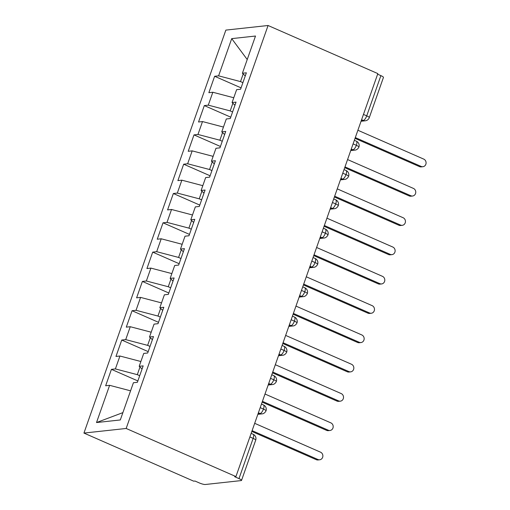 <?xml version="1.0" encoding="UTF-8"?>
<svg xmlns="http://www.w3.org/2000/svg" width="510" height="510" viewBox="0 0 510 510"><rect width="100%" height="100%" fill="white"/><g stroke="black" fill="none" stroke-linecap="round" stroke-linejoin="round"><path stroke-width="0.76" d="M241.536 480.394A4.749 0.899 -160.6 0 0 238.98 478.609L253.145 438.383A4.749 0.899 -160.6 0 1 255.701 440.168L241.536 480.394A4.749 0.899 -160.6 0 1 241.115 480.592L205.294 484.5A4.749 0.899 -160.6 0 1 199.321 482.932L194.992 481.038L193.711 481.179L83.94 433.073L225.853 30.103L268.075 25.5L126.161 428.47L83.94 433.073M109.618 385.324L96.511 422.548L120.303 419.953L133.416 382.729L137.381 382.302L143.157 365.887L139.192 366.32L143.731 353.424L147.702 352.99L153.478 336.581L149.513 337.014L154.052 324.118L158.023 323.684L163.799 307.275L159.834 307.708L164.373 294.812L168.338 294.378L174.12 277.969L170.155 278.396L174.694 265.506L178.659 265.072L184.441 248.657L180.476 249.09L185.015 236.194L188.98 235.767L194.763 219.351L190.797 219.784L195.336 206.888L199.302 206.454L205.084 190.045L201.119 190.479L205.657 177.582L209.623 177.148L215.405 160.739L211.44 161.173L215.979 148.276L219.944 147.843L225.726 131.433L221.761 131.861L226.3 118.97L230.265 118.537L236.047 102.121L232.076 102.555L236.621 89.664L240.586 89.231L246.362 72.815L242.397 73.249L255.504 36.032L231.712 38.626L218.599 75.843L214.633 76.277L208.858 92.686L212.823 92.259L208.284 105.149L204.312 105.583L198.537 121.998L202.502 121.565L197.963 134.461L193.998 134.889L188.215 151.304L192.181 150.871L187.642 163.767L183.676 164.201L177.894 180.61L181.86 180.177L177.321 193.073L173.355 193.507L167.573 209.916L171.538 209.482L166.999 222.379L163.034 222.813L157.252 239.222L161.217 238.788L156.678 251.685L152.713 252.118L146.931 268.534L150.896 268.101L146.357 280.991L142.392 281.424L136.61 297.84L140.575 297.406L136.036 310.303L132.071 310.73L126.289 327.146L130.26 326.712L125.715 339.609L121.75 340.042L115.968 356.452L119.939 356.018L115.394 368.915L111.429 369.348L105.653 385.758L109.618 385.324L130.566 390.826M139.695 375.711L137.305 374.665L139.982 367.053M115.394 368.915L137.305 374.665M119.939 356.018L140.881 361.514M150.016 346.405L147.626 345.359L150.303 337.747M125.715 339.609L147.626 345.359M130.26 326.712L151.202 332.208M139.192 366.32L142.067 368.991M160.338 317.099L157.947 316.047L160.624 308.442M136.036 310.303L157.947 316.047M140.575 297.406L161.523 302.902M149.513 337.014L152.388 339.685M170.659 287.793L168.262 286.741L170.946 279.136M146.357 280.991L168.262 286.741M150.896 268.101L171.844 273.596M159.834 307.708L162.709 310.38M180.98 258.487L178.583 257.435L181.267 249.823M156.678 251.685L178.583 257.435M161.217 238.788L182.166 244.29M170.155 278.396L173.03 281.067M191.301 229.175L188.904 228.129L191.588 220.518M166.999 222.379L188.904 228.129M171.538 209.482L192.487 214.984M180.476 249.09L183.345 251.761M201.622 199.869L199.225 198.823L201.909 191.212M177.321 193.073L199.225 198.823M181.86 180.177L202.808 185.672M190.797 219.784L193.666 222.456M211.943 170.563L209.546 169.511L212.224 161.906M187.642 163.767L209.546 169.511M192.181 150.871L213.129 156.366M201.119 190.479L203.987 193.15M222.264 141.257L219.867 140.205L222.545 132.6M197.963 134.461L219.867 140.205M202.502 121.565L223.45 127.06M211.44 161.173L214.308 163.844M232.585 111.951L230.188 110.9L232.866 103.288M208.284 105.149L230.188 110.9M212.823 92.259L233.771 97.754M221.761 131.861L224.629 134.532M363.464 114.431L366.722 115.859L380.887 75.633L377.63 74.205M380.887 75.633A4.749 0.899 19.4 0 1 383.45 77.418L369.285 117.644A4.749 0.899 19.4 0 0 366.722 115.859A4.749 1.708 113.7 0 1 363.254 120.462L361.596 119.735M242.907 82.645L240.51 81.594L243.187 73.982M218.599 75.843L240.51 81.594M231.712 38.626L247.229 59.536M232.076 102.555L234.951 105.226M238.98 478.609L234.657 476.71L235.932 476.569L126.161 428.47M235.932 476.569L377.84 73.599L268.075 25.5M96.511 422.548L122.884 412.628M242.397 73.249L245.272 75.92M214.633 76.277L241.071 87.86M350.74 150.558L354.998 150.093C354.922 150.112 357.3 150.182 358.906 147.103A4.749 0.899 -160.6 0 0 358.912 147.097A4.749 0.899 -160.6 0 0 356.35 145.312L353.092 143.884M204.312 105.583L230.749 117.166M193.998 134.889L220.428 146.472M183.676 164.201L210.107 175.778M173.355 193.507L199.786 205.09M163.034 222.813L189.465 234.396M152.713 252.118L179.144 263.702M142.392 281.424L168.823 293.008M132.071 310.73L158.502 322.314M121.75 340.042L148.18 351.619M111.429 369.348L137.859 380.932M340.419 179.864L344.683 179.399C344.601 179.424 346.978 179.488 348.585 176.409A4.749 0.899 -160.6 0 0 348.591 176.403A4.749 0.899 -160.6 0 0 346.029 174.618L342.771 173.19M330.097 209.176L334.362 208.711C334.279 208.73 336.657 208.8 338.264 205.715A4.749 0.899 -160.6 0 0 338.27 205.715A4.749 0.899 -160.6 0 0 335.707 203.93L332.45 202.495M319.776 238.482L324.041 238.017C323.958 238.036 326.343 238.106 327.943 235.027A4.749 0.899 -160.6 0 0 327.949 235.021A4.749 0.899 -160.6 0 0 325.393 233.236L322.129 231.808M309.462 267.788L313.72 267.323C313.637 267.342 316.022 267.412 317.628 264.333A4.749 0.899 -160.6 0 0 317.628 264.327A4.749 0.899 -160.6 0 0 315.072 262.542L311.808 261.114M299.14 297.094L303.399 296.629C303.316 296.648 305.7 296.718 307.307 293.639A4.749 0.899 -160.6 0 0 307.307 293.632A4.749 0.899 -160.6 0 0 304.75 291.847L301.486 290.419M288.819 326.4L293.078 325.935C292.995 325.954 295.379 326.024 296.986 322.945A4.749 0.899 -160.6 0 0 296.986 322.938A4.749 0.899 -160.6 0 0 294.429 321.153L291.165 319.725M278.498 355.706L282.757 355.247C282.674 355.266 285.058 355.33 286.665 352.251L286.665 352.251A4.749 0.899 -160.6 0 0 284.108 350.459L280.844 349.031M268.177 385.018L272.436 384.553C272.353 384.572 274.737 384.642 276.344 381.563A4.749 0.899 -160.6 0 0 276.344 381.556A4.749 0.899 -160.6 0 0 273.787 379.772L270.529 378.344M257.856 414.324L262.115 413.859C262.032 413.878 264.416 413.948 266.022 410.869A4.749 0.899 -160.6 0 0 266.022 410.862A4.749 0.899 -160.6 0 0 263.466 409.077L260.208 407.649M422.898 166.713L421.234 166.891A3.952 3.615 -96.2 0 1 419.513 166.623L421.177 166.445A3.952 3.615 83.8 0 0 422.898 166.713A3.952 3.615 83.8 0 0 426.06 163.34A3.952 3.615 83.8 0 0 423.759 159.12L357.892 130.254M419.513 166.623L355.036 138.369M421.177 166.445L355.311 137.585M412.577 196.018L410.913 196.203A3.952 3.615 -96.2 0 1 409.192 195.929L410.856 195.751A3.952 3.615 83.8 0 0 412.577 196.018A3.952 3.615 83.8 0 0 415.739 192.646A3.952 3.615 83.8 0 0 413.438 188.426L347.571 159.56M409.192 195.929L344.715 167.675M410.856 195.751L344.989 166.891M402.256 225.324L400.592 225.509A3.952 3.615 -96.2 0 1 398.871 225.241L400.535 225.057A3.952 3.615 83.8 0 0 402.256 225.324A3.952 3.615 83.8 0 0 405.418 221.958A3.952 3.615 83.8 0 0 403.117 217.732L337.25 188.872M398.871 225.241L334.394 196.987M400.535 225.057L334.668 196.197M391.935 254.637L390.271 254.815A3.952 3.615 -96.2 0 1 388.55 254.547L390.214 254.362A3.952 3.615 83.8 0 0 391.935 254.637A3.952 3.615 83.8 0 0 395.097 251.264A3.952 3.615 83.8 0 0 392.796 247.038L326.929 218.178M388.55 254.547L324.073 226.293M390.214 254.362L324.347 225.503M381.614 283.942L379.95 284.121A3.952 3.615 -96.2 0 1 378.229 283.853L379.893 283.675A3.952 3.615 83.8 0 0 381.614 283.942A3.952 3.615 83.8 0 0 384.776 280.57A3.952 3.615 83.8 0 0 382.474 276.344L316.608 247.484M378.229 283.853L313.752 255.599M379.893 283.675L314.026 254.809M371.293 313.248L369.629 313.427A3.952 3.615 -96.2 0 1 367.908 313.159L369.572 312.981A3.952 3.615 83.8 0 0 371.293 313.248A3.952 3.615 83.8 0 0 374.455 309.876A3.952 3.615 83.8 0 0 372.153 305.649L306.287 276.79M367.908 313.159L303.431 284.905M369.572 312.981L303.705 284.115M360.972 342.554L359.308 342.739A3.952 3.615 -96.2 0 1 357.593 342.465L359.25 342.286A3.952 3.615 83.8 0 0 360.972 342.554A3.952 3.615 83.8 0 0 364.134 339.182A3.952 3.615 83.8 0 0 361.832 334.962L295.966 306.096M357.593 342.465L293.11 314.211M359.25 342.286L293.39 313.427M350.65 371.86L348.987 372.045A3.952 3.615 -96.2 0 1 347.272 371.777L348.936 371.592A3.952 3.615 83.8 0 0 350.65 371.86A3.952 3.615 83.8 0 0 353.812 368.488A3.952 3.615 83.8 0 0 351.511 364.267L285.645 335.408M347.272 371.777L282.789 343.517M348.936 371.592L283.069 342.733M340.329 401.166L338.666 401.351A3.952 3.615 -96.2 0 1 336.951 401.083L338.614 400.898A3.952 3.615 83.8 0 0 340.329 401.166A3.952 3.615 83.8 0 0 343.491 397.8A3.952 3.615 83.8 0 0 341.19 393.573L275.323 364.714M336.951 401.083L272.467 372.829M338.614 400.898L272.748 372.039M330.008 430.478L328.344 430.657A3.952 3.615 -96.2 0 1 326.63 430.389L328.293 430.204A3.952 3.615 83.8 0 0 330.008 430.478A3.952 3.615 83.8 0 0 333.17 427.106A3.952 3.615 83.8 0 0 330.869 422.879L265.002 394.02M326.63 430.389L262.146 402.135M328.293 430.204L262.427 401.344M319.687 459.784L318.023 459.963A3.952 3.615 -96.2 0 1 316.308 459.695L317.972 459.516A3.952 3.615 83.8 0 0 319.687 459.784A3.952 3.615 83.8 0 0 322.849 456.412A3.952 3.615 83.8 0 0 320.548 452.185L254.688 423.325M316.308 459.695L251.825 431.441M317.972 459.516L252.106 430.65M255.701 440.168A4.749 4.749 0 0 0 253.132 434.246A4.749 1.708 113.7 0 1 253.145 438.383L249.887 436.955M361.265 120.685L363.254 120.462A4.749 4.335 -96.2 0 0 365.319 120.787A4.749 4.749 0 0 0 369.285 117.644M358.912 147.097A4.749 4.749 0 0 0 356.337 141.174A4.749 1.708 113.7 0 1 356.35 145.312A4.749 1.708 113.7 0 1 352.939 149.774L351.275 149.041M350.944 149.991L352.939 149.774A4.749 4.335 -96.2 0 0 354.998 150.093M340.623 179.297L342.618 179.08L340.954 178.347M330.301 208.603L332.297 208.386L330.633 207.659M319.98 237.909L321.976 237.692L320.312 236.965M309.659 267.221L311.655 266.998L309.991 266.271M299.338 296.527L301.333 296.31L299.67 295.577M289.017 325.833L291.012 325.616L289.349 324.883M278.696 355.139L280.691 354.922L279.027 354.195M268.375 384.444L270.376 384.228L268.713 383.501M258.054 413.757L260.055 413.533L258.391 412.807M348.591 176.403A4.749 4.749 0 0 0 346.016 170.48A4.749 1.708 113.7 0 1 346.029 174.618A4.749 1.708 113.7 0 1 342.618 179.08A4.749 4.335 -96.2 0 0 344.683 179.399M338.27 205.715A4.749 4.749 0 0 0 335.695 199.786A4.749 1.708 113.7 0 1 335.707 203.93A4.749 1.708 113.7 0 1 332.297 208.386A4.749 4.335 -96.2 0 0 334.362 208.711M327.949 235.021A4.749 4.749 0 0 0 325.374 229.098A4.749 1.708 113.7 0 1 325.393 233.236A4.749 1.708 113.7 0 1 321.976 237.692A4.749 4.335 -96.2 0 0 324.041 238.017M317.628 264.327A4.749 4.749 0 0 0 315.052 258.404A4.749 1.708 113.7 0 1 315.072 262.542A4.749 1.708 113.7 0 1 311.655 266.998A4.749 4.335 -96.2 0 0 313.72 267.323M307.307 293.632A4.749 4.749 0 0 0 304.731 287.71A4.749 1.708 113.7 0 1 304.75 291.847A4.749 1.708 113.7 0 1 301.333 296.304A4.749 4.335 -96.2 0 0 303.399 296.629M296.986 322.938A4.749 4.749 0 0 0 294.417 317.016A4.749 1.708 113.7 0 1 294.429 321.153A4.749 1.708 113.7 0 1 291.012 325.616A4.749 4.335 -96.2 0 0 293.078 325.935M286.665 352.251A4.749 4.749 0 0 0 284.095 346.322A4.749 1.708 113.7 0 1 284.108 350.459A4.749 1.708 113.7 0 1 280.691 354.922A4.749 4.335 -96.2 0 0 282.757 355.247M276.344 381.556A4.749 4.749 0 0 0 273.774 375.634A4.749 1.708 113.7 0 1 273.787 379.772A4.749 1.708 113.7 0 1 270.37 384.228A4.749 4.335 -96.2 0 0 272.436 384.553M266.022 410.862A4.749 4.749 0 0 0 263.453 404.94A4.749 1.708 113.7 0 1 263.466 409.077A4.749 1.708 113.7 0 1 260.049 413.533M262.115 413.859A4.749 4.335 -96.2 0 1 260.055 413.533M356.337 141.174L354.354 140.307M365.319 120.787L361.061 121.252M346.016 170.48L344.033 169.613M335.695 199.786L333.712 198.919M325.374 229.098L323.391 228.225M315.052 258.404L313.07 257.531M304.731 287.71L302.749 286.843M294.417 317.016L292.428 316.149M284.095 346.322L282.106 345.455M273.774 375.634L271.785 374.761M263.453 404.94L261.464 404.067M253.132 434.246L251.143 433.372"/></g></svg>

